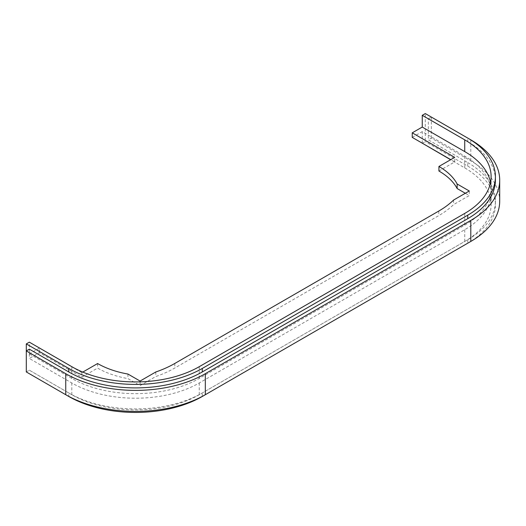<?xml version="1.0" encoding="UTF-8"?>
<svg xmlns="http://www.w3.org/2000/svg" width="526" height="526" viewBox="0 0 526 526"><rect width="100%" height="100%" fill="white"/><g stroke="black" fill="none" stroke-linecap="round" stroke-linejoin="round"><path stroke-width="0.39" stroke-dasharray="2.63 1.97" d="M438.934 171.022L454.714 161.916L450.769 159.634M412.239 137.391L422.247 131.612L464.728 156.137A90.11 52.021 180 0 1 491.12 192.917A90.11 52.021 180 0 1 464.728 229.704L199.242 382.981A90.11 52.021 180 0 1 71.812 382.981L29.331 358.456L39.345 352.676L81.826 377.201L97.599 368.095A72.943 42.113 0 0 0 127.943 378.602L140.08 385.611L155.801 376.531A96.547 55.736 0 0 0 174.816 368.003L438.783 215.607A96.547 55.736 0 0 0 453.557 204.627L469.277 195.547L465.332 193.272M454.714 161.916L454.714 157.359M469.277 190.991L469.277 195.547M453.557 200.071L453.557 204.627M155.801 371.981L155.801 376.531M140.08 381.054L140.08 385.611M127.943 374.045L127.943 378.602M97.599 363.538L97.599 368.095M82.792 372.086L81.826 372.645L81.826 377.201M81.826 372.645L39.345 348.12L39.345 352.676M39.345 348.12L29.331 353.906L29.331 342.163M29.331 349.172L29.331 358.456M464.728 229.704L464.728 241.441L199.242 394.717A90.11 52.021 0 0 1 71.812 394.717L29.331 370.192L26.3 371.948L26.3 350.927M464.728 241.441A90.11 52.021 0 0 0 491.12 204.66A90.11 52.021 0 0 0 464.728 167.873L450.618 159.726M422.247 143.171L422.247 131.612M422.247 143.348L425.284 141.593L425.284 113.57M490.541 182.496A90.11 52.021 180 0 1 491.12 188.367A90.11 52.021 180 0 1 464.728 225.154L199.242 378.424A90.11 52.021 180 0 1 71.812 378.424L29.331 353.906M26.3 371.948L29.331 370.192L68.774 392.968L68.774 396.394M467.838 243.15A94.397 54.5 0 0 0 495.407 204.66A94.397 54.5 0 0 0 467.759 166.117L425.284 141.593M467.759 166.117L467.759 162.613L428.315 139.844L428.315 118.823L467.759 141.593L467.759 138.088M428.315 118.823L431.353 117.068L467.838 138.134M495.407 180.135A94.397 54.5 0 0 0 467.759 141.593M467.759 162.613A94.397 54.5 180 0 1 495.407 201.156A94.397 54.5 180 0 1 467.759 239.692L202.28 392.968A94.397 54.5 180 0 1 68.774 392.968M499.7 201.156A98.691 56.979 0 0 0 470.796 160.864L431.353 138.095L428.315 139.844M431.353 138.095L431.353 117.068M438.783 211.051L438.783 215.607M174.816 363.453L174.816 368.003M71.812 394.717L71.812 382.981M199.242 394.717L199.242 382.981M464.728 167.873L464.728 156.137M71.812 378.424L71.812 366.688M199.242 378.424L199.242 366.688M464.728 213.418L464.728 225.154M202.28 396.394L202.28 392.968M467.759 239.692L467.759 243.196M470.796 160.864L470.796 139.844M491.12 192.917L491.12 204.66M491.12 176.631L491.12 188.367M495.407 201.156L495.407 204.66"/><path stroke-width="0.79" d="M457.14 188.538A72.943 42.113 0 0 0 438.934 171.022L438.934 166.472A72.943 42.113 180 0 1 457.14 183.988L457.14 188.538L465.332 193.272M450.769 159.634L412.239 137.391L412.239 132.835L454.714 157.359L438.934 166.472M457.14 183.988L469.277 190.991L453.557 200.071A96.547 55.736 180 0 1 438.783 211.051L174.816 363.453A96.547 55.736 180 0 1 155.801 371.981L140.08 381.054L127.943 374.045A72.943 42.113 180 0 1 97.599 363.538L82.792 372.086M412.239 132.835L422.247 127.055L422.247 115.319L464.728 139.844A90.11 52.021 180 0 1 491.12 176.631A90.11 52.021 180 0 1 464.728 213.418L199.242 366.688A90.11 52.021 180 0 1 71.812 366.688L29.331 342.163L26.3 343.919L26.3 350.927L29.331 349.172L68.774 371.948A94.397 54.5 0 0 0 202.28 371.948L467.759 218.671A94.397 54.5 0 0 0 495.407 180.135L495.407 176.631A94.397 54.5 180 0 1 467.759 215.167L202.28 368.443A94.397 54.5 180 0 1 68.774 368.443L68.774 371.948M26.3 371.948L65.743 394.717A98.691 56.979 0 0 0 205.311 394.717L470.796 241.441A98.691 56.979 0 0 0 499.7 201.156L499.7 180.135A98.691 56.979 180 0 1 470.796 220.42L205.311 373.697A98.691 56.979 180 0 1 65.743 373.697L26.3 350.927L26.3 371.948L68.774 396.472A94.397 54.5 0 0 0 202.28 396.472L467.759 243.196A94.397 54.5 0 0 0 467.838 243.15M450.618 159.726L422.247 143.171M422.247 115.319L425.284 113.57L467.759 138.088A94.397 54.5 180 0 1 495.407 176.631M422.247 127.055L464.728 151.58A90.11 52.021 180 0 1 490.541 182.496M26.3 343.919L68.774 368.443M467.838 138.134L470.796 139.844A98.691 56.979 180 0 1 499.7 180.135M464.728 139.844L464.728 151.58M467.759 215.167L467.759 218.671M202.28 371.948L202.28 368.443M65.743 373.697L65.743 394.717M205.311 394.717L205.311 373.697M470.796 241.441L470.796 220.42"/></g></svg>
